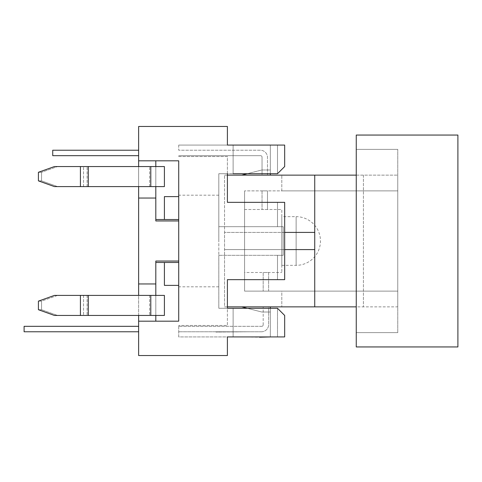 <?xml version="1.0" encoding="UTF-8"?>
<svg xmlns="http://www.w3.org/2000/svg" width="482" height="482" viewBox="0 0 482 482"><rect width="100%" height="100%" fill="white"/><g stroke="black" fill="none" stroke-linecap="round" stroke-linejoin="round"><path stroke-width="0.36" stroke-dasharray="2.41 1.81" d="M281.801 265.341L296.123 265.341A24.341 24.341 0 0 0 320.458 241A24.341 24.341 0 0 0 296.123 216.659L296.123 265.341L296.123 216.659L281.801 216.659L281.801 265.341L281.801 216.659M397.771 332.628L397.771 149.372L397.771 332.628L356.252 332.628L356.252 149.372L397.771 149.372L356.252 149.372L356.252 332.628L397.771 332.628M284.669 232.408L224.534 232.408L224.534 175.141L224.534 232.408L314.734 232.408L224.534 232.408L314.734 232.408L314.734 175.141L397.771 175.141L281.801 175.141L397.771 175.141L397.771 306.859L397.771 190.89L397.771 306.859L314.734 306.859L314.734 249.592L224.534 249.592L284.669 249.592M356.252 175.141L397.771 175.141L397.771 306.859L281.801 306.859L356.252 306.859M356.252 135.056L457.9 135.056L457.9 346.944L356.252 346.944L356.252 135.056M262.045 190.89L262.045 209.501L262.045 190.89L267.486 190.89L267.486 209.501L267.486 190.89L262.045 190.89M267.486 175.141L267.486 157.391L267.486 175.141L262.045 175.141L262.045 173.713L267.486 173.713L262.045 173.713L262.045 157.102A1.434 1.434 0 0 0 260.611 155.674L178.72 155.674L260.611 155.674A1.434 1.434 0 0 1 262.045 157.102L262.045 175.141L267.486 175.141M261.762 326.326L178.72 326.326L261.762 326.326A1.434 1.434 0 0 0 263.19 324.898A1.434 1.434 0 0 1 261.762 326.326M261.473 331.767L178.72 331.767L261.473 331.767A7.158 7.158 0 0 0 268.631 324.609L268.631 306.859L263.19 306.859L268.631 306.859L268.631 324.609A7.158 7.158 0 0 1 261.473 331.767M250.309 331.767L215.948 332.056L250.309 331.767M138.635 331.767L24.1 331.767L24.1 326.326L138.635 326.326L138.635 331.767L138.635 326.326M263.19 291.11L268.631 291.11L268.631 272.499L263.19 272.499L263.19 291.11L263.19 272.499L268.631 272.499L268.631 291.11L263.19 291.11M178.72 326.326L178.72 331.767L178.72 326.326M263.19 324.898L263.19 306.859L263.19 324.898M138.635 150.233L138.635 155.674L138.635 150.233L52.731 150.233L52.731 155.674L138.635 155.674M267.486 209.501L262.045 209.501L267.486 209.501M260.328 150.233L178.72 150.233L260.328 150.233A7.158 7.158 0 0 1 267.486 157.391A7.158 7.158 0 0 0 260.328 150.233M244.579 209.501L281.801 209.501L281.801 272.499L281.801 209.501L244.579 209.501L244.579 272.499L281.801 272.499L244.579 272.499L244.579 209.501M178.72 196.62L164.404 196.62L178.72 196.62L164.404 196.62L164.404 219.527L178.72 219.527L178.72 220.955L178.72 160.825L178.72 219.527L155.813 219.527L155.813 186.594L164.404 186.594L54.424 186.594L38.415 180.87L41.542 180.87L57.545 186.594L54.424 186.594L155.813 186.594L155.813 160.825L155.813 220.955L155.813 198.048L138.635 198.048L155.813 198.048L155.813 160.825L138.635 160.825L138.635 126.465L227.402 126.465L227.402 145.076L284.669 145.076L284.669 166.555L277.505 173.713L284.669 166.555L277.505 173.713L277.505 145.076L277.505 173.713L227.402 173.713L227.402 202.344L277.505 202.344L277.505 226.685L283.235 226.685L283.235 255.315L277.505 255.315L277.505 279.656L227.402 279.656L284.669 279.656L284.669 202.344L277.505 202.344L284.669 202.344L284.669 279.656L277.505 279.656L277.505 255.315L283.235 255.315L283.235 226.685L277.505 226.685L277.505 202.344L227.402 202.344L227.402 156.53L178.72 156.53L178.72 155.674L178.72 156.53L227.402 156.53L227.402 173.713L270.348 173.713L270.348 169.989L261.762 169.989L241.717 175.141L270.348 175.141L270.348 173.713L270.348 175.141L241.717 175.141L261.762 169.989L270.348 169.989L270.348 173.713L270.348 169.989L261.762 169.989L247.284 173.713M178.72 145.076L178.72 150.233L178.72 145.076L227.402 145.076L178.72 145.076M270.348 308.287L270.348 312.011L270.348 308.287L270.348 312.011L261.762 312.011L270.348 312.011L261.762 312.011L241.717 306.859L261.762 312.011L241.717 306.859L270.348 306.859L241.717 306.859L270.348 306.859L270.348 336.924L270.348 308.287L233.125 308.287L270.348 308.287L233.125 308.287L233.125 336.924L270.348 336.924L233.125 336.924L233.125 308.287L233.125 336.924L233.125 308.287L270.348 308.287L270.348 336.924L270.348 308.287L270.348 312.011L261.762 312.011L247.284 308.287M270.348 175.141L241.717 175.141L270.348 175.141L270.348 145.076L233.125 145.076L270.348 145.076L233.125 145.076L270.348 145.076L270.348 173.713L233.125 173.713L233.125 145.076L233.125 173.713L233.125 145.076L233.125 173.713L270.348 173.713L270.348 145.076L270.348 173.713L233.125 173.713M314.734 232.408L314.734 175.141L224.534 175.141L227.402 175.141L227.402 202.344L284.669 202.344L284.669 279.656L227.402 279.656L227.402 306.859L224.534 306.859L224.534 232.408L224.534 306.859L314.734 306.859L314.734 232.408L314.734 249.592L224.534 249.592L314.734 249.592M241.717 306.859L270.348 306.859M241.717 175.141L261.762 169.989L270.348 169.989L270.348 173.713M397.771 291.11L281.801 291.11L281.801 306.859L281.801 291.11L397.771 291.11L244.579 291.11L244.579 190.89L244.579 291.11L397.771 291.11M281.801 190.89L397.771 190.89L281.801 190.89L281.801 175.141L281.801 190.89M363.41 175.141L363.41 306.859L363.41 175.141M314.734 175.141L314.734 306.859M397.771 190.89L244.579 190.89L397.771 190.89M178.72 261.045L155.813 261.045L155.813 262.473L155.813 261.045L178.72 261.045L178.72 321.175L178.72 220.955L178.72 261.045L155.813 261.045L155.813 283.952L138.635 283.952L138.635 198.048L138.635 283.952L155.813 283.952L138.635 283.952L138.635 321.175L155.813 321.175L155.813 315.445L54.424 315.445L38.415 309.721L41.542 309.721L57.545 315.445L54.424 315.445L164.404 315.445L164.404 295.406L155.813 295.406L155.813 262.473L155.813 321.175L155.813 283.952M155.813 160.825L178.72 160.825L155.813 160.825L178.72 160.825L178.72 321.175L138.635 321.175L138.635 355.535L227.402 355.535L227.402 336.924L178.72 336.924L178.72 325.471L178.72 336.924L277.505 336.924L277.505 308.287L277.505 336.924L284.669 336.924L227.402 336.924L284.669 336.924L284.669 315.445L277.505 308.287L227.402 308.287L227.402 325.471L178.72 325.471L227.402 325.471L227.402 308.287L218.81 308.287L218.81 255.315L218.81 308.287L277.505 308.287L284.669 315.445L284.669 336.924L284.669 315.445L277.505 308.287L227.402 308.287L227.402 279.656L227.402 308.287M258.894 145.076L253.171 145.076M259.563 336.924L271.017 336.924M242.38 336.924L259.563 337.207M178.72 220.955L155.813 220.955L178.72 220.955L178.72 286.814L178.72 195.186L178.72 220.955L155.813 220.955L155.813 219.527L178.72 219.527M155.813 198.048L138.635 198.048L138.635 283.952M218.81 241L218.81 195.186L218.81 241M277.505 226.685L218.81 226.685L218.81 173.713L218.81 255.315L218.81 226.685L277.505 226.685M227.402 173.713L218.81 173.713L227.402 173.713M277.505 255.315L218.81 255.315L277.505 255.315M284.669 166.555L284.669 145.076L277.505 145.076L284.669 145.076L284.669 166.555M233.125 336.924L270.348 336.924L233.125 336.924M283.235 226.685L218.81 226.685L283.235 226.685M155.813 295.406L155.813 315.445L164.404 315.445L164.404 295.406L57.545 295.406L41.542 301.13L38.415 301.13L54.424 295.406L155.813 295.406L57.545 295.406L41.542 301.13L41.542 309.721L38.415 309.721L38.415 301.13L41.542 301.13L41.542 309.721L57.545 315.445L155.813 315.445L155.813 295.406L164.404 295.406L164.404 315.445L155.813 315.445M178.72 262.473L155.813 262.473L178.72 262.473L164.404 262.473L164.404 285.38L178.72 285.38M138.635 160.825L138.635 198.048M138.635 186.594L138.635 166.555M155.813 186.594L57.545 186.594L41.542 180.87L41.542 172.279L57.545 166.555L41.542 172.279L38.415 172.279L54.424 166.555L164.404 166.555L155.813 166.555L155.813 186.594L164.404 186.594L164.404 166.555L164.404 186.594L164.404 166.555L155.813 166.555M38.415 180.87L38.415 172.279L41.542 172.279L41.542 180.87L38.415 180.87M138.635 315.445L138.635 295.406M164.404 219.527L155.813 219.527M164.404 262.473L155.813 262.473M138.635 321.175L155.813 321.175M83.543 186.594L83.543 166.555L83.543 186.594M149.631 186.594L149.631 166.555L149.631 186.594M87.115 186.594L87.115 166.555L87.115 186.594M80.416 186.594L80.416 166.555M88.284 186.594L88.284 166.555M150.8 186.594L150.8 166.555M80.416 295.406L80.416 315.445M149.631 295.406L149.631 315.445L149.631 295.406M87.115 295.406L87.115 315.445L87.115 295.406M83.543 295.406L83.543 315.445L83.543 295.406M88.284 295.406L88.284 315.445M150.8 295.406L150.8 315.445M218.81 195.186L178.72 195.186M218.81 286.814L178.72 286.814"/><path stroke-width="0.72" d="M356.252 135.056L457.9 135.056L457.9 346.944L356.252 346.944L356.252 135.056M138.635 326.326L24.1 326.326L24.1 331.767L138.635 331.767M138.635 155.674L52.731 155.674L52.731 150.233L138.635 150.233M233.125 173.713L277.505 173.713L284.669 166.555L284.669 145.076L227.402 145.076L227.402 126.465L138.635 126.465L138.635 160.825L178.72 160.825L178.72 321.175L138.635 321.175L138.635 315.445M270.348 308.287L270.348 306.859M138.635 321.175L138.635 355.535L227.402 355.535L227.402 336.924L284.669 336.924L284.669 315.445L277.505 308.287L227.402 308.287L227.402 306.859L356.252 306.859M241.717 306.859L247.284 308.287M270.348 175.141L270.348 173.713M247.284 173.713L241.717 175.141M284.669 232.408L314.734 232.408M284.669 249.592L314.734 249.592M227.402 308.287L227.402 279.656L284.669 279.656L284.669 202.344L227.402 202.344L227.402 173.713L227.402 175.141L314.734 175.141L314.734 306.859M356.252 175.141L314.734 175.141M178.72 285.38L164.404 285.38L164.404 262.473L155.813 262.473L155.813 261.045L178.72 261.045M258.894 145.076L253.171 145.076M259.563 336.924L242.38 336.924M271.017 336.924L259.563 337.207M178.72 220.955L155.813 220.955L155.813 186.594L150.8 186.594L150.8 166.555L54.424 166.555L38.415 172.279L38.415 180.87L54.424 186.594L150.8 186.594M155.813 198.048L138.635 198.048L138.635 186.594M155.813 283.952L138.635 283.952L138.635 198.048M155.813 160.825L155.813 166.555L150.8 166.555M138.635 166.555L138.635 160.825M155.813 166.555L164.404 166.555L164.404 186.594L155.813 186.594M138.635 295.406L138.635 283.952M155.813 262.473L155.813 295.406L54.424 295.406L38.415 301.13L38.415 309.721L54.424 315.445L155.813 315.445L155.813 321.175M155.813 295.406L164.404 295.406L164.404 315.445L155.813 315.445M164.404 262.473L178.72 262.473M178.72 219.527L164.404 219.527L164.404 196.62L178.72 196.62M164.404 219.527L155.813 219.527M80.416 186.594L80.416 166.555M88.284 186.594L88.284 166.555M80.416 295.406L80.416 315.445M88.284 295.406L88.284 315.445M150.8 295.406L150.8 315.445"/></g></svg>
